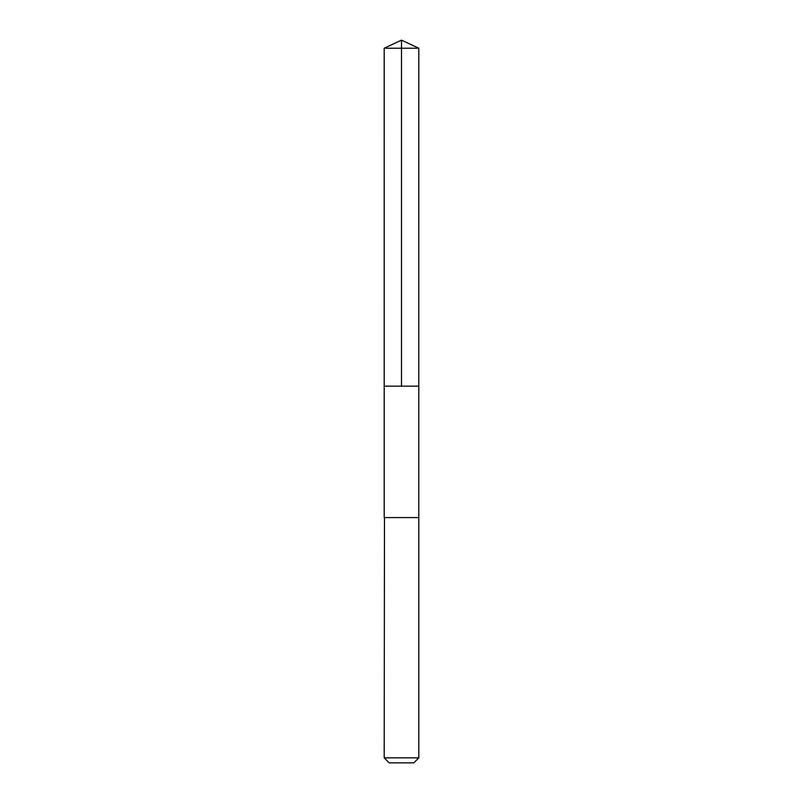 <?xml version="1.0" encoding="UTF-8"?>
<svg xmlns="http://www.w3.org/2000/svg" width="803" height="803" viewBox="0 0 803 803"><rect width="100%" height="100%" fill="white"/><g stroke="black" fill="none" stroke-linecap="round" stroke-linejoin="round"><path stroke-width="1.2" d="M384.205 386.173L418.795 386.173L418.805 48.22L384.195 48.22L384.205 386.173L418.795 386.173L418.795 517.574L384.205 517.574L384.205 386.173M384.476 517.574L384.195 757.851L418.805 757.851L418.805 517.574L384.476 517.574M418.805 757.851L413.806 762.85L389.194 762.85L384.195 757.851M401.5 386.173L401.5 40.15L384.195 48.22M401.5 40.15L418.805 48.22"/></g></svg>
